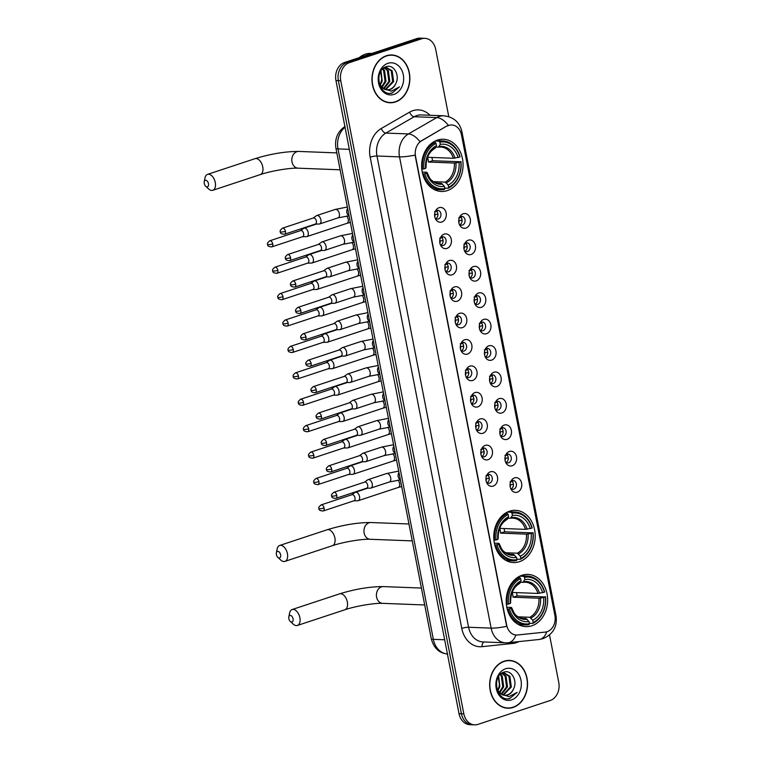 <?xml version="1.0" encoding="UTF-8"?>
<svg xmlns="http://www.w3.org/2000/svg" width="763" height="763" viewBox="0 0 763 763"><rect width="100%" height="100%" fill="white"/><g stroke="black" fill="none" stroke-linecap="round" stroke-linejoin="round"><path stroke-width="1.14" d="M509.57 511.181A26.133 20.706 92.2 0 0 493.861 539.403A26.133 20.706 92.2 0 0 513.47 562.56A26.133 20.706 92.2 0 0 519.393 561.711A26.133 20.706 92.2 0 0 535.101 533.49A26.133 20.706 92.2 0 0 515.483 510.333A26.133 20.706 92.2 0 0 509.57 511.181M522.026 575.254A26.133 20.706 92.2 0 0 506.308 603.476A26.133 20.706 92.2 0 0 525.926 626.633A26.133 20.706 92.2 0 0 531.849 625.784A26.133 20.706 92.2 0 0 547.557 597.563A26.133 20.706 92.2 0 0 527.939 574.405A26.133 20.706 92.2 0 0 522.026 575.254M437.437 140.087A26.133 20.706 92.2 0 0 421.729 168.318A26.133 20.706 92.2 0 0 441.338 191.475A26.133 20.706 92.2 0 0 447.261 190.626A26.133 20.706 92.2 0 0 462.969 162.395A26.133 20.706 92.2 0 0 443.351 139.238A26.133 20.706 92.2 0 0 437.437 140.087M441.834 221.995A7.401 5.856 -87.8 0 1 435.711 219.305A7.401 5.856 -87.8 0 1 436.064 210.035A7.401 5.856 -87.8 0 1 439.059 207.689A7.401 5.856 -87.8 0 1 446.145 212.963A7.401 5.856 -87.8 0 1 441.834 221.995M435.158 218.151A4.435 3.519 92.2 0 0 437.275 219.162A4.435 3.519 92.2 0 0 438.277 219.019A4.435 3.519 92.2 0 0 440.947 214.222A4.435 3.519 92.2 0 0 437.609 210.292A4.435 3.519 92.2 0 0 436.608 210.435A4.435 3.519 92.2 0 0 435.435 211.132M446.975 248.404A7.401 5.856 -87.8 0 1 440.842 245.715A7.401 5.856 -87.8 0 1 441.195 236.444A7.401 5.856 -87.8 0 1 444.19 234.107A7.401 5.856 -87.8 0 1 451.276 239.372A7.401 5.856 -87.8 0 1 446.975 248.404M440.299 244.57A4.435 3.519 92.2 0 0 442.406 245.572A4.435 3.519 92.2 0 0 443.408 245.428A4.435 3.519 92.2 0 0 446.078 240.631A4.435 3.519 92.2 0 0 442.75 236.702A4.435 3.519 92.2 0 0 441.739 236.845A4.435 3.519 92.2 0 0 440.566 237.541M452.106 274.814A7.401 5.856 -87.8 0 1 445.974 272.124A7.401 5.856 -87.8 0 1 446.336 262.853A7.401 5.856 -87.8 0 1 449.331 260.517A7.401 5.856 -87.8 0 1 456.408 265.782A7.401 5.856 -87.8 0 1 452.106 274.814M445.43 270.979A4.435 3.519 92.2 0 0 447.538 271.981A4.435 3.519 92.2 0 0 448.549 271.838A4.435 3.519 92.2 0 0 451.21 267.05A4.435 3.519 92.2 0 0 447.881 263.111A4.435 3.519 92.2 0 0 446.88 263.254A4.435 3.519 92.2 0 0 445.697 263.96M457.237 301.223A7.401 5.856 -87.8 0 1 451.105 298.533A7.401 5.856 -87.8 0 1 451.467 289.263A7.401 5.856 -87.8 0 1 454.462 286.926A7.401 5.856 -87.8 0 1 461.548 292.191A7.401 5.856 -87.8 0 1 457.237 301.223M450.561 297.389A4.435 3.519 92.2 0 0 452.669 298.39A4.435 3.519 92.2 0 0 453.68 298.247A4.435 3.519 92.2 0 0 456.341 293.459A4.435 3.519 92.2 0 0 453.012 289.53A4.435 3.519 92.2 0 0 452.011 289.673A4.435 3.519 92.2 0 0 450.828 290.369M462.378 327.642A7.401 5.856 -87.8 0 1 456.245 324.943A7.401 5.856 -87.8 0 1 456.598 315.682A7.401 5.856 -87.8 0 1 459.593 313.335A7.401 5.856 -87.8 0 1 466.679 318.6A7.401 5.856 -87.8 0 1 462.378 327.642M455.692 323.798A4.435 3.519 92.2 0 0 457.81 324.809A4.435 3.519 92.2 0 0 458.811 324.666A4.435 3.519 92.2 0 0 461.481 319.869A4.435 3.519 92.2 0 0 458.153 315.939A4.435 3.519 92.2 0 0 457.142 316.082A4.435 3.519 92.2 0 0 455.969 316.779M467.509 354.051A7.401 5.856 -87.8 0 1 461.377 351.352A7.401 5.856 -87.8 0 1 461.729 342.091A7.401 5.856 -87.8 0 1 464.724 339.745A7.401 5.856 -87.8 0 1 471.811 345.019A7.401 5.856 -87.8 0 1 467.509 354.051M460.833 350.207A4.435 3.519 92.2 0 0 462.941 351.218A4.435 3.519 92.2 0 0 463.942 351.075A4.435 3.519 92.2 0 0 466.613 346.278A4.435 3.519 92.2 0 0 463.284 342.349A4.435 3.519 92.2 0 0 462.273 342.492A4.435 3.519 92.2 0 0 461.1 343.188M472.64 380.46A7.401 5.856 -87.8 0 1 466.508 377.771A7.401 5.856 -87.8 0 1 466.87 368.5A7.401 5.856 -87.8 0 1 469.865 366.154A7.401 5.856 -87.8 0 1 476.951 371.428A7.401 5.856 -87.8 0 1 472.64 380.46M465.964 376.617A4.435 3.519 92.2 0 0 468.072 377.628A4.435 3.519 92.2 0 0 469.083 377.485A4.435 3.519 92.2 0 0 471.744 372.687A4.435 3.519 92.2 0 0 468.415 368.758A4.435 3.519 92.2 0 0 467.414 368.901A4.435 3.519 92.2 0 0 466.231 369.597M477.772 406.87A7.401 5.856 -87.8 0 1 471.648 404.18A7.401 5.856 -87.8 0 1 472.001 394.91A7.401 5.856 -87.8 0 1 474.996 392.573A7.401 5.856 -87.8 0 1 482.082 397.838A7.401 5.856 -87.8 0 1 477.772 406.87M471.095 403.036A4.435 3.519 92.2 0 0 473.213 404.037A4.435 3.519 92.2 0 0 474.214 403.894A4.435 3.519 92.2 0 0 476.885 399.106A4.435 3.519 92.2 0 0 473.546 395.167A4.435 3.519 92.2 0 0 472.545 395.31A4.435 3.519 92.2 0 0 471.372 396.007M482.912 433.279A7.401 5.856 -87.8 0 1 476.78 430.59A7.401 5.856 -87.8 0 1 477.133 421.319A7.401 5.856 -87.8 0 1 480.127 418.982A7.401 5.856 -87.8 0 1 487.214 424.247A7.401 5.856 -87.8 0 1 482.912 433.279M476.226 429.445A4.435 3.519 92.2 0 0 478.344 430.446A4.435 3.519 92.2 0 0 479.345 430.303A4.435 3.519 92.2 0 0 482.016 425.516A4.435 3.519 92.2 0 0 478.687 421.577A4.435 3.519 92.2 0 0 477.676 421.72A4.435 3.519 92.2 0 0 476.503 422.425M488.043 459.688A7.401 5.856 -87.8 0 1 481.911 456.999A7.401 5.856 -87.8 0 1 482.273 447.728A7.401 5.856 -87.8 0 1 485.258 445.392A7.401 5.856 -87.8 0 1 492.345 450.656A7.401 5.856 -87.8 0 1 488.043 459.688M481.367 455.854A4.435 3.519 92.2 0 0 483.475 456.865A4.435 3.519 92.2 0 0 484.476 456.713A4.435 3.519 92.2 0 0 487.147 451.925A4.435 3.519 92.2 0 0 483.818 447.995A4.435 3.519 92.2 0 0 482.817 448.139A4.435 3.519 92.2 0 0 481.634 448.835M493.175 486.107A7.401 5.856 -87.8 0 1 487.042 483.408A7.401 5.856 -87.8 0 1 487.404 474.147A7.401 5.856 -87.8 0 1 490.399 471.801A7.401 5.856 -87.8 0 1 497.486 477.066A7.401 5.856 -87.8 0 1 493.175 486.107M486.498 482.264A4.435 3.519 92.2 0 0 488.606 483.275A4.435 3.519 92.2 0 0 489.617 483.132A4.435 3.519 92.2 0 0 492.278 478.334A4.435 3.519 92.2 0 0 488.949 474.405A4.435 3.519 92.2 0 0 487.948 474.548A4.435 3.519 92.2 0 0 486.765 475.244M465.974 228.07A7.401 5.856 -87.8 0 1 459.841 225.381A7.401 5.856 -87.8 0 1 460.203 216.11A7.401 5.856 -87.8 0 1 463.198 213.764A7.401 5.856 -87.8 0 1 470.275 219.038A7.401 5.856 -87.8 0 1 465.974 228.07M459.297 224.227A4.435 3.519 92.2 0 0 461.405 225.238A4.435 3.519 92.2 0 0 462.407 225.095A4.435 3.519 92.2 0 0 465.077 220.297A4.435 3.519 92.2 0 0 461.749 216.368A4.435 3.519 92.2 0 0 460.747 216.511A4.435 3.519 92.2 0 0 459.564 217.207M471.105 254.48A7.401 5.856 -87.8 0 1 464.972 251.79A7.401 5.856 -87.8 0 1 465.335 242.52A7.401 5.856 -87.8 0 1 468.329 240.183A7.401 5.856 -87.8 0 1 475.416 245.448A7.401 5.856 -87.8 0 1 471.105 254.48M464.429 250.645A4.435 3.519 92.2 0 0 466.536 251.647A4.435 3.519 92.2 0 0 467.547 251.504A4.435 3.519 92.2 0 0 470.208 246.716A4.435 3.519 92.2 0 0 466.88 242.777A4.435 3.519 92.2 0 0 465.878 242.92A4.435 3.519 92.2 0 0 464.696 243.616M476.246 280.889A7.401 5.856 -87.8 0 1 470.113 278.199A7.401 5.856 -87.8 0 1 470.466 268.929A7.401 5.856 -87.8 0 1 473.461 266.592A7.401 5.856 -87.8 0 1 480.547 271.857A7.401 5.856 -87.8 0 1 476.246 280.889M469.56 277.055A4.435 3.519 92.2 0 0 471.677 278.056A4.435 3.519 92.2 0 0 472.679 277.913A4.435 3.519 92.2 0 0 475.349 273.125A4.435 3.519 92.2 0 0 472.02 269.186A4.435 3.519 92.2 0 0 471.009 269.339A4.435 3.519 92.2 0 0 469.836 270.035M481.377 307.298A7.401 5.856 -87.8 0 1 475.244 304.609A7.401 5.856 -87.8 0 1 475.597 295.338A7.401 5.856 -87.8 0 1 478.592 293.002A7.401 5.856 -87.8 0 1 485.678 298.266A7.401 5.856 -87.8 0 1 481.377 307.298M474.7 303.464A4.435 3.519 92.2 0 0 476.808 304.475A4.435 3.519 92.2 0 0 477.81 304.323A4.435 3.519 92.2 0 0 480.48 299.535A4.435 3.519 92.2 0 0 477.152 295.605A4.435 3.519 92.2 0 0 476.141 295.748A4.435 3.519 92.2 0 0 474.967 296.445M486.508 333.717A7.401 5.856 -87.8 0 1 480.375 331.018A7.401 5.856 -87.8 0 1 480.738 321.757A7.401 5.856 -87.8 0 1 483.732 319.411A7.401 5.856 -87.8 0 1 490.819 324.676A7.401 5.856 -87.8 0 1 486.508 333.717M479.832 329.874A4.435 3.519 92.2 0 0 481.939 330.884A4.435 3.519 92.2 0 0 482.95 330.741A4.435 3.519 92.2 0 0 485.611 325.944A4.435 3.519 92.2 0 0 482.283 322.015A4.435 3.519 92.2 0 0 481.281 322.158A4.435 3.519 92.2 0 0 480.099 322.854M491.639 360.126A7.401 5.856 -87.8 0 1 485.516 357.427A7.401 5.856 -87.8 0 1 485.869 348.166A7.401 5.856 -87.8 0 1 488.864 345.82A7.401 5.856 -87.8 0 1 495.95 351.094A7.401 5.856 -87.8 0 1 491.639 360.126M484.963 356.283A4.435 3.519 92.2 0 0 487.071 357.294A4.435 3.519 92.2 0 0 488.082 357.151A4.435 3.519 92.2 0 0 490.752 352.353A4.435 3.519 92.2 0 0 487.414 348.424A4.435 3.519 92.2 0 0 486.412 348.567A4.435 3.519 92.2 0 0 485.239 349.263M496.78 386.536A7.401 5.856 -87.8 0 1 490.647 383.846A7.401 5.856 -87.8 0 1 491 374.576A7.401 5.856 -87.8 0 1 493.995 372.23A7.401 5.856 -87.8 0 1 501.081 377.504A7.401 5.856 -87.8 0 1 496.78 386.536M490.094 382.702A4.435 3.519 92.2 0 0 492.211 383.703A4.435 3.519 92.2 0 0 493.213 383.56A4.435 3.519 92.2 0 0 495.883 378.763A4.435 3.519 92.2 0 0 492.555 374.833A4.435 3.519 92.2 0 0 491.544 374.976A4.435 3.519 92.2 0 0 490.371 375.673M501.911 412.945A7.401 5.856 -87.8 0 1 495.778 410.256A7.401 5.856 -87.8 0 1 496.141 400.985A7.401 5.856 -87.8 0 1 499.126 398.648A7.401 5.856 -87.8 0 1 506.212 403.913A7.401 5.856 -87.8 0 1 501.911 412.945M495.235 409.111A4.435 3.519 92.2 0 0 497.342 410.113A4.435 3.519 92.2 0 0 498.344 409.969A4.435 3.519 92.2 0 0 501.014 405.182A4.435 3.519 92.2 0 0 497.686 401.243A4.435 3.519 92.2 0 0 496.684 401.386A4.435 3.519 92.2 0 0 495.502 402.082M507.042 439.354A7.401 5.856 -87.8 0 1 500.91 436.665A7.401 5.856 -87.8 0 1 501.272 427.394A7.401 5.856 -87.8 0 1 504.267 425.058A7.401 5.856 -87.8 0 1 511.353 430.322A7.401 5.856 -87.8 0 1 507.042 439.354M500.366 435.52A4.435 3.519 92.2 0 0 502.474 436.522A4.435 3.519 92.2 0 0 503.485 436.379A4.435 3.519 92.2 0 0 506.146 431.591A4.435 3.519 92.2 0 0 502.817 427.652A4.435 3.519 92.2 0 0 501.816 427.805A4.435 3.519 92.2 0 0 500.633 428.501M512.173 465.773A7.401 5.856 -87.8 0 1 506.05 463.074A7.401 5.856 -87.8 0 1 506.403 453.813A7.401 5.856 -87.8 0 1 509.398 451.467A7.401 5.856 -87.8 0 1 516.484 456.732A7.401 5.856 -87.8 0 1 512.173 465.773M505.497 461.93A4.435 3.519 92.2 0 0 507.614 462.941A4.435 3.519 92.2 0 0 508.616 462.788A4.435 3.519 92.2 0 0 511.286 458A4.435 3.519 92.2 0 0 507.948 454.071A4.435 3.519 92.2 0 0 506.947 454.214A4.435 3.519 92.2 0 0 505.774 454.91M517.314 492.183A7.401 5.856 -87.8 0 1 511.181 489.484A7.401 5.856 -87.8 0 1 511.534 480.223A7.401 5.856 -87.8 0 1 514.529 477.876A7.401 5.856 -87.8 0 1 521.615 483.151A7.401 5.856 -87.8 0 1 517.314 492.183M510.628 488.339A4.435 3.519 92.2 0 0 512.746 489.35A4.435 3.519 92.2 0 0 513.747 489.207A4.435 3.519 92.2 0 0 516.417 484.41A4.435 3.519 92.2 0 0 513.089 480.48A4.435 3.519 92.2 0 0 512.078 480.623A4.435 3.519 92.2 0 0 510.905 481.319M446.984 126.181A13.314 10.548 -87.8 0 1 448.72 125.399A13.314 10.548 -87.8 0 1 451.744 124.97A13.314 10.548 -87.8 0 1 461.481 134.879L554.892 615.426A13.314 10.548 -87.8 0 1 545.316 632.079L517.591 634.988A13.314 10.548 -87.8 0 1 516.398 635.026A13.314 10.548 -87.8 0 1 506.661 625.107L415.539 156.329A13.314 10.548 -87.8 0 1 421.548 140.85L446.546 126.162L450.027 125.027M511.563 480.843A4.435 3.519 -87.8 0 1 513.423 484.934A4.435 3.519 -87.8 0 1 511.258 488.864M506.432 454.433A4.435 3.519 -87.8 0 1 508.292 458.525A4.435 3.519 -87.8 0 1 506.127 462.454M501.301 428.024A4.435 3.519 -87.8 0 1 503.151 432.106A4.435 3.519 -87.8 0 1 500.986 436.045M496.169 401.615A4.435 3.519 -87.8 0 1 498.02 405.697A4.435 3.519 -87.8 0 1 495.855 409.626M491.029 375.205A4.435 3.519 -87.8 0 1 492.888 379.287A4.435 3.519 -87.8 0 1 490.723 383.217M485.897 348.796A4.435 3.519 -87.8 0 1 487.757 352.878A4.435 3.519 -87.8 0 1 485.592 356.807M480.766 322.377A4.435 3.519 -87.8 0 1 482.617 326.469A4.435 3.519 -87.8 0 1 480.452 330.398M475.626 295.968A4.435 3.519 -87.8 0 1 477.485 300.059A4.435 3.519 -87.8 0 1 475.32 303.989M470.494 269.558A4.435 3.519 -87.8 0 1 472.354 273.64A4.435 3.519 -87.8 0 1 470.189 277.579M465.363 243.149A4.435 3.519 -87.8 0 1 467.214 247.231A4.435 3.519 -87.8 0 1 465.058 251.161M460.232 216.74A4.435 3.519 -87.8 0 1 462.082 220.822A4.435 3.519 -87.8 0 1 459.917 224.751M487.433 474.767A4.435 3.519 -87.8 0 1 489.283 478.859A4.435 3.519 -87.8 0 1 487.118 482.788M482.302 448.358A4.435 3.519 -87.8 0 1 484.152 452.449A4.435 3.519 -87.8 0 1 481.987 456.379M477.161 421.949A4.435 3.519 -87.8 0 1 479.021 426.031A4.435 3.519 -87.8 0 1 476.856 429.97M472.03 395.539A4.435 3.519 -87.8 0 1 473.89 399.621A4.435 3.519 -87.8 0 1 471.725 403.551M466.899 369.13A4.435 3.519 -87.8 0 1 468.749 373.212A4.435 3.519 -87.8 0 1 466.584 377.141M461.758 342.711A4.435 3.519 -87.8 0 1 463.618 346.803A4.435 3.519 -87.8 0 1 461.453 350.732M456.627 316.302A4.435 3.519 -87.8 0 1 458.487 320.393A4.435 3.519 -87.8 0 1 456.322 324.323M451.496 289.892A4.435 3.519 -87.8 0 1 453.356 293.984A4.435 3.519 -87.8 0 1 451.191 297.913M446.365 263.483A4.435 3.519 -87.8 0 1 448.215 267.565A4.435 3.519 -87.8 0 1 446.05 271.504M441.224 237.074A4.435 3.519 -87.8 0 1 443.084 241.156A4.435 3.519 -87.8 0 1 440.919 245.085M436.093 210.664A4.435 3.519 -87.8 0 1 437.952 214.746A4.435 3.519 -87.8 0 1 435.787 218.676M386.431 55.747A23.92 18.951 92.2 0 0 372.048 81.574A23.92 18.951 92.2 0 0 389.998 102.767A23.92 18.951 92.2 0 0 395.415 101.984A23.92 18.951 92.2 0 0 409.788 76.157A23.92 18.951 92.2 0 0 391.839 54.965A23.92 18.951 92.2 0 0 386.431 55.747M388.796 102.671A23.92 18.951 92.2 0 0 390.332 102.528M504.114 661.197A23.92 18.951 92.2 0 0 489.741 687.024A23.92 18.951 92.2 0 0 507.691 708.217A23.92 18.951 92.2 0 0 513.108 707.444A23.92 18.951 92.2 0 0 527.481 681.607A23.92 18.951 92.2 0 0 509.531 660.424A23.92 18.951 92.2 0 0 504.114 661.197M506.489 708.121A23.92 18.951 92.2 0 0 508.024 707.978M448.339 125.39L448.367 125.39A17.263 9.423 60 0 0 436.77 117.597A19.724 15.632 -87.8 0 1 439.345 116.434A19.724 15.632 -87.8 0 1 443.818 115.795L421.262 114.927A19.724 15.632 92.2 0 0 416.798 115.566A19.724 15.632 92.2 0 0 414.214 116.729L385.878 133.077A19.724 15.632 92.2 0 0 376.97 156.005L468.577 627.253A19.724 15.632 92.2 0 0 483.008 641.941L505.554 642.808A19.724 15.632 -87.8 0 1 491.124 628.121L399.526 156.873A17.263 2.995 -11 0 0 415.072 155.07L506.67 626.318A17.263 2.995 169 0 1 491.124 628.121L468.577 627.253A4.931 0.858 -11 0 0 461.768 628.388L370.169 157.14A24.654 19.533 -87.8 0 1 381.3 128.48L409.636 112.132A24.654 19.533 -87.8 0 1 429.97 115.261M448.778 116.663L435.702 49.357A14.793 11.722 92.2 0 0 424.877 38.331L420.07 38.15A14.793 11.722 92.2 0 0 416.712 38.627L344.571 62.48A14.793 11.722 92.2 0 0 335.958 80.544L459.021 713.643L461.424 713.739A14.793 11.722 92.2 0 0 472.249 724.755A14.793 11.722 92.2 0 1 461.424 713.739L338.362 80.64L461.424 713.739L463.828 713.834A14.793 11.722 92.2 0 0 474.653 724.85A14.793 11.722 92.2 0 0 478 724.373L550.152 700.52A14.793 11.722 92.2 0 0 558.764 682.456L549.532 634.978M344.571 62.48L346.974 62.576A14.793 11.722 92.2 0 0 338.362 80.64A14.793 11.722 92.2 0 1 346.974 62.576L419.125 38.722L346.974 62.576L349.378 62.661A14.793 11.722 92.2 0 0 340.765 80.735L463.828 713.834M422.473 38.245A14.793 11.722 92.2 0 0 419.125 38.722A14.793 11.722 92.2 0 1 422.473 38.245M516.398 635.026L515.836 634.997A17.263 10.463 84 0 1 508.234 642.723L505.554 642.808M370.169 157.14A4.931 0.858 -11 0 1 376.97 156.005L399.526 156.873A19.724 15.632 -87.8 0 1 408.424 133.945A17.263 9.423 60 0 1 419.936 141.66L446.546 126.162M424.877 38.331A14.793 11.722 92.2 0 0 421.529 38.818L349.378 62.661M509.846 660.682A23.92 18.951 92.2 0 0 508.33 660.424M392.163 55.232A23.92 18.951 92.2 0 0 390.637 54.974M459.021 713.643A14.793 11.722 92.2 0 0 469.846 724.669L474.653 724.85M391.829 55.213A23.672 18.751 92.2 0 0 386.469 55.985A23.672 18.751 92.2 0 0 372.249 81.546A23.672 18.751 92.2 0 0 390.007 102.519A23.672 18.751 92.2 0 0 395.368 101.746A23.672 18.751 92.2 0 0 409.597 76.186A23.672 18.751 92.2 0 0 391.829 55.213L389.426 55.127A23.672 18.751 92.2 0 0 389.101 55.117M371.858 53.458L370.828 53.42A24.654 19.533 92.2 0 0 365.239 54.221A24.654 19.533 92.2 0 0 359.23 57.635M379.993 84.626A11.14 8.832 92.2 0 0 381.7 78.646L380.537 71.636M382.091 87.411L386.002 81.279L384.542 70.53L382.816 68.689L386.698 67.554L392.182 70.825L393.641 81.574L385.773 89.605M386.212 67.554L391.228 70.787L392.687 81.536L385.315 89.462M395.768 83.663C400.308 75.241 393.584 64.025 386.431 66.619C373.374 69.805 378.658 96.901 392.068 93.076L399.44 86.906L391.333 91.169L384.008 88.832A11.14 8.832 92.2 0 0 387.49 89.891A11.14 8.832 92.2 0 0 390.007 89.529A11.14 8.832 92.2 0 0 395.768 83.663C394.28 86.686 392.182 88.632 389.483 89.509L387.146 89.862M384.008 88.832L381.319 86.591L378.858 81.775M385.077 89.605L380.375 86.553M381.023 70.825L382.187 81.136L380.279 85.122M382.387 69.109L383.589 70.492L385.048 81.24L381.634 86.944M384.771 67.783L388.367 70.682L389.826 81.431L383.951 88.804M384.285 67.945L387.413 70.644L388.863 81.393L383.484 88.518M384.132 67.669L386.698 67.554M387.9 63.329A16.08 12.733 92.2 0 0 378.543 82.957A16.08 12.733 92.2 0 0 393.946 94.412A16.08 12.733 92.2 0 0 403.303 74.774A16.08 12.733 92.2 0 0 387.9 63.329M387.28 102.414A23.672 18.751 92.2 0 0 387.604 102.423L390.007 102.519M399.44 86.906L392.268 92.867L390.58 93.248M509.522 660.663A23.672 18.751 92.2 0 0 504.162 661.435A23.672 18.751 92.2 0 0 489.932 686.996A23.672 18.751 92.2 0 0 507.7 707.969A23.672 18.751 92.2 0 0 513.06 707.206A23.672 18.751 92.2 0 0 527.281 681.636A23.672 18.751 92.2 0 0 509.522 660.663L507.118 660.577A23.672 18.751 92.2 0 0 506.785 660.567M497.676 690.076A11.14 8.832 92.2 0 0 499.384 684.096L498.22 677.086M500.518 674.13L504.381 673.004L509.875 676.276L511.324 687.024L503.456 695.055M503.904 673.004L508.911 676.237L510.371 686.986L503.008 694.912M513.461 689.113C518.001 680.691 511.277 669.475 504.114 672.069C491.057 675.255 496.341 702.351 509.751 698.526L517.133 692.356L509.026 696.619L501.692 694.282A11.14 8.832 92.2 0 0 505.173 695.341A11.14 8.832 92.2 0 0 507.7 694.979A11.14 8.832 92.2 0 0 513.461 689.113C511.963 692.136 509.865 694.082 507.166 694.959L504.839 695.322M501.692 694.282L499.012 692.041L496.551 687.225M502.769 695.064L498.058 692.003M498.706 676.276L499.87 686.586L497.962 690.572M500.509 674.139L502.235 675.98L503.694 686.729L499.784 692.861M500.08 674.559L501.281 675.942L502.741 686.69L499.326 692.394M502.455 673.233L506.05 676.132L507.509 686.881L501.644 694.254M501.968 673.395L505.096 676.094L506.556 686.843L501.177 693.968M501.825 673.119L504.381 673.004M505.592 668.779A16.08 12.733 92.2 0 0 496.227 688.407A16.08 12.733 92.2 0 0 511.63 699.862A16.08 12.733 92.2 0 0 520.986 680.224A16.08 12.733 92.2 0 0 505.592 668.779M504.963 707.864A23.672 18.751 92.2 0 0 505.297 707.873L507.7 707.969M517.133 692.356L509.951 698.317L508.263 698.698M204.265 183.511A3.453 2.022 -108.3 0 0 205.743 186.315A3.453 2.022 -108.3 0 0 207.937 186.573A3.453 2.022 -108.3 0 0 208.48 183.673A3.453 2.022 -108.3 0 0 206.315 180.402A3.453 2.022 -108.3 0 0 204.236 181.775A3.453 2.022 -108.3 0 0 204.265 183.511M204.236 181.775L204.989 177.932A8.383 4.902 71.7 0 1 207.536 174.374A8.383 4.902 71.7 0 1 215.28 182.529A8.383 4.902 71.7 0 1 212.801 190.292A8.383 4.902 71.7 0 1 208.633 188.957L205.743 186.315M424.838 173.678L423.475 173.907A24.454 19.38 92.2 0 0 440.804 189.777A24.454 19.38 92.2 0 0 444.419 189.482L444.839 188.547A23.472 18.598 92.2 0 1 424.838 173.678L426.593 173.096A21.202 16.796 92.2 0 0 444.409 186.344L441.415 183.368L437.123 183.206M422.235 172.085L426.46 172.247L426.593 173.096M435.139 141.031L439.068 141.184L439.86 142.166A23.472 18.598 92.2 0 1 459.86 157.035L453.375 158.275L427.547 157.283A18.245 14.459 -87.8 0 1 428.472 162.052L432.487 160.726A23.424 18.56 92.2 0 0 431.944 157.455M432.487 160.726L460.785 161.794A23.472 18.598 92.2 0 1 448.634 187.297L448.215 188.232A24.454 19.38 92.2 0 0 460.947 161.527M434.109 189.51A24.454 19.38 92.2 0 0 434.366 189.529L440.804 189.777M448.215 188.232L444.743 188.099M423.475 173.907L422.645 173.878M421.796 169.119L423.913 168.919A23.472 18.598 92.2 0 1 436.064 143.415L435.272 142.433A24.454 19.38 92.2 0 0 422.54 169.148M435.272 142.433L432.869 142.347M448.634 187.297L448.205 185.085A21.202 16.796 92.2 0 0 459.03 162.376L460.785 161.794M444.409 186.344L444.839 188.547M436.064 143.415L436.493 145.628A21.202 16.796 92.2 0 0 425.668 168.337L423.913 168.919M459.03 162.376L454.3 163.044L428.472 162.052M433.575 181.661L445.22 182.109L448.205 185.085M434.624 148.413L436.493 145.628M425.668 168.337L425.535 167.478L426.04 167.707A18.97 15.031 92.2 0 1 435.549 147.745M426.46 172.247L426.965 172.476A18.97 15.031 92.2 0 0 442.616 184.112M459.86 157.035L460.022 156.758A24.454 19.38 92.2 0 0 442.683 140.897L436.255 140.64A24.454 19.38 92.2 0 0 435.997 140.64M442.683 140.897A24.454 19.38 92.2 0 0 439.068 141.184M458.105 157.607A21.202 16.796 92.2 0 0 440.289 144.369L439.86 142.166M440.289 144.369L438.42 147.154L435.854 147.059M453.375 158.275A18.245 14.459 92.2 0 0 440.623 147.03L438.42 147.154M276.397 554.596A3.453 2.022 -108.3 0 0 277.875 557.41A3.453 2.022 -108.3 0 0 280.069 557.658A3.453 2.022 -108.3 0 0 280.612 554.758A3.453 2.022 -108.3 0 0 278.447 551.487A3.453 2.022 -108.3 0 0 276.368 552.87A3.453 2.022 -108.3 0 0 276.397 554.596M276.368 552.87L277.122 549.026A8.383 4.902 71.7 0 1 279.668 545.469A8.383 4.902 71.7 0 1 287.413 553.623A8.383 4.902 71.7 0 1 284.933 561.387A8.383 4.902 71.7 0 1 280.765 560.052L277.875 557.41M496.971 544.772L495.607 545.001A24.454 19.38 92.2 0 0 512.936 560.862A24.454 19.38 92.2 0 0 516.551 560.576L516.971 559.641A23.472 18.598 92.2 0 1 496.971 544.772L498.725 544.191A21.202 16.796 92.2 0 0 516.541 557.429L513.547 554.453L509.255 554.291M494.367 543.17L498.592 543.332L498.725 544.191M507.271 512.116L511.2 512.269L511.992 513.251A23.472 18.598 92.2 0 1 531.992 528.12L525.507 529.369L499.679 528.368A18.245 14.459 -87.8 0 1 500.604 533.137L504.62 531.811A23.424 18.56 92.2 0 0 504.076 528.54M504.62 531.811L532.917 532.889A23.472 18.598 92.2 0 1 520.767 558.382L520.347 559.317A24.454 19.38 92.2 0 0 533.079 532.612M506.241 560.605A24.454 19.38 92.2 0 0 506.498 560.614L512.936 560.862M520.347 559.317L516.875 559.184M495.607 545.001L494.777 544.963M493.928 540.204L496.045 540.004A23.472 18.598 92.2 0 1 508.196 514.51L507.405 513.528A24.454 19.38 92.2 0 0 494.672 540.233M507.405 513.528L505.001 513.432M520.767 558.382L520.337 556.179A21.202 16.796 92.2 0 0 531.162 533.471L532.917 532.889M516.541 557.429L516.971 559.641M508.196 514.51L508.625 516.713A21.202 16.796 92.2 0 0 497.8 539.422L496.045 540.004M531.162 533.471L526.441 534.138L500.604 533.137M505.707 552.755L517.352 553.204L520.337 556.179M506.756 519.498L508.625 516.713M497.8 539.422L497.667 538.573L498.172 538.792A18.97 15.031 92.2 0 1 507.681 518.84M498.592 543.332L499.097 543.561A18.97 15.031 92.2 0 0 514.748 555.197M531.992 528.12L532.154 527.843A24.454 19.38 92.2 0 0 514.825 511.983L508.387 511.735A24.454 19.38 92.2 0 0 508.129 511.725M514.825 511.983A24.454 19.38 92.2 0 0 511.2 512.269M530.237 528.702A21.202 16.796 92.2 0 0 512.421 515.454L511.992 513.251M512.421 515.454L510.552 518.249L507.986 518.144M525.507 529.369A18.245 14.459 92.2 0 0 512.755 518.115L510.552 518.249M288.853 618.669A3.453 2.022 -108.3 0 0 290.331 621.483A3.453 2.022 -108.3 0 0 292.525 621.731A3.453 2.022 -108.3 0 0 293.068 618.831A3.453 2.022 -108.3 0 0 290.903 615.56A3.453 2.022 -108.3 0 0 288.824 616.943A3.453 2.022 -108.3 0 0 288.853 618.669M288.824 616.943L289.578 613.099A8.383 4.902 71.7 0 1 292.124 609.542A8.383 4.902 71.7 0 1 299.869 617.696A8.383 4.902 71.7 0 1 297.389 625.46A8.383 4.902 71.7 0 1 293.221 624.115L290.331 621.483M509.426 608.845L508.053 609.074A24.454 19.38 92.2 0 0 525.392 624.935A24.454 19.38 92.2 0 0 529.007 624.649L529.417 623.714A23.472 18.598 92.2 0 1 509.426 608.845L511.181 608.264A21.202 16.796 92.2 0 0 528.997 621.502L526.003 618.526L521.711 618.364M506.823 607.243L511.048 607.405L511.181 608.264M519.727 576.189L523.656 576.342L524.448 577.324A23.472 18.598 92.2 0 1 544.448 592.193L537.963 593.442L512.126 592.441A18.245 14.459 -87.8 0 1 513.06 597.21L517.076 595.884A23.424 18.56 92.2 0 0 516.532 592.613M517.076 595.884L545.373 596.962A23.472 18.598 92.2 0 1 533.223 622.455L532.803 623.39A24.454 19.38 92.2 0 0 545.535 596.685M518.697 624.678A24.454 19.38 92.2 0 0 518.954 624.687L525.392 624.935M532.803 623.39L529.331 623.257M508.053 609.074L507.233 609.036M506.384 604.277L508.492 604.077A23.472 18.598 92.2 0 1 520.652 578.583L519.861 577.601A24.454 19.38 92.2 0 0 507.128 604.306M519.861 577.601L517.457 577.505M533.223 622.455L532.793 620.252A21.202 16.796 92.2 0 0 543.618 597.543L545.373 596.962M528.997 621.502L529.417 623.714M520.652 578.583L521.081 580.786A21.202 16.796 92.2 0 0 510.256 603.495L508.492 604.077M543.618 597.543L538.888 598.211L513.06 597.21M518.163 616.828L529.799 617.277L532.793 620.252M519.212 583.571L521.081 580.786M510.256 603.495L510.123 602.646L510.628 602.865A18.97 15.031 92.2 0 1 520.137 582.913M511.048 607.405L511.553 607.634A18.97 15.031 92.2 0 0 527.204 619.27M544.448 592.193L544.61 591.916A24.454 19.38 92.2 0 0 527.271 576.055L520.843 575.807A24.454 19.38 92.2 0 0 520.576 575.798M527.271 576.055A24.454 19.38 92.2 0 0 523.656 576.342M542.684 592.775A21.202 16.796 92.2 0 0 524.877 579.527L524.448 577.324M524.877 579.527L523.008 582.322L520.442 582.217M537.963 593.442A18.245 14.459 92.2 0 0 525.211 582.188L523.008 582.322M461.882 222.119A7.401 5.856 92.2 0 0 462.025 220.183L458.735 220.631M458.868 222.72A5.427 4.301 92.2 0 0 459.259 220.65M306.316 236.654A4.435 2.594 -108.3 0 0 306.411 236.654A4.435 2.594 -108.3 0 0 306.879 236.578A4.435 2.594 -108.3 0 0 308.195 232.467A4.435 2.594 -108.3 0 0 304.656 228.07A4.435 2.594 -108.3 0 0 304.094 228.147A4.435 2.594 -108.3 0 0 303.674 228.366L300.517 230.626M302.358 236.721A3.205 1.879 -108.3 0 0 302.692 236.664A3.205 1.879 -108.3 0 0 303.645 233.688A3.205 1.879 -108.3 0 0 301.089 230.521A3.205 1.879 -108.3 0 0 300.679 230.569L269.778 240.793C267.641 242.567 266.926 243.788 267.632 244.446A3.205 0.553 169 0 0 268.309 244.646A3.205 0.553 -11 0 0 272.734 243.912A3.205 1.879 -108.3 0 0 269.778 240.793M458.706 217.789L461.472 217.321M467.013 248.528A7.401 5.856 92.2 0 0 467.156 246.592L463.866 247.04M464.009 249.129A5.427 4.301 92.2 0 0 464.39 247.059M311.457 263.063A4.435 2.594 -108.3 0 0 311.542 263.063A4.435 2.594 -108.3 0 0 312.01 262.987A4.435 2.594 -108.3 0 0 313.326 258.876A4.435 2.594 -108.3 0 0 309.788 254.48A4.435 2.594 -108.3 0 0 309.225 254.556A4.435 2.594 -108.3 0 0 308.805 254.775L305.658 257.036M307.489 263.13A3.205 1.879 -108.3 0 0 307.832 263.073A3.205 1.879 -108.3 0 0 308.777 260.107A3.205 1.879 -108.3 0 0 306.221 256.931A3.205 1.879 -108.3 0 0 305.82 256.988L274.909 267.203C272.772 268.986 272.057 270.197 272.763 270.855A3.205 0.553 169 0 0 273.45 271.065A3.205 0.553 -11 0 0 277.866 270.321A3.205 1.879 -108.3 0 0 274.909 267.203M463.837 244.198L466.603 243.731M472.144 274.938A7.401 5.856 92.2 0 0 472.287 273.001L468.997 273.45M469.14 275.538A5.427 4.301 92.2 0 0 469.531 273.469M316.588 289.473A4.435 2.594 -108.3 0 0 316.683 289.473A4.435 2.594 -108.3 0 0 317.15 289.396A4.435 2.594 -108.3 0 0 318.457 285.286A4.435 2.594 -108.3 0 0 314.919 280.889A4.435 2.594 -108.3 0 0 314.366 280.965A4.435 2.594 -108.3 0 0 313.936 281.185L310.789 283.445M312.63 289.539A3.205 1.879 -108.3 0 0 312.964 289.482A3.205 1.879 -108.3 0 0 313.908 286.516A3.205 1.879 -108.3 0 0 311.352 283.34A3.205 1.879 -108.3 0 0 310.951 283.397L280.04 293.612C277.904 295.395 277.188 296.616 277.904 297.265A3.205 0.553 169 0 0 278.581 297.475A3.205 0.553 -11 0 0 283.006 296.731A3.205 1.879 -108.3 0 0 280.04 293.612M468.968 270.607L471.734 270.14M477.285 301.347A7.401 5.856 92.2 0 0 477.428 299.411L474.128 299.859M474.271 301.948A5.427 4.301 92.2 0 0 474.662 299.888M321.719 315.882A4.435 2.594 -108.3 0 0 321.814 315.882A4.435 2.594 -108.3 0 0 322.282 315.806A4.435 2.594 -108.3 0 0 323.598 311.695A4.435 2.594 -108.3 0 0 320.05 307.308A4.435 2.594 -108.3 0 0 319.497 307.384A4.435 2.594 -108.3 0 0 319.077 307.594L315.92 309.864M317.761 315.949A3.205 1.879 -108.3 0 0 318.095 315.892A3.205 1.879 -108.3 0 0 319.048 312.925A3.205 1.879 -108.3 0 0 316.492 309.749A3.205 1.879 -108.3 0 0 316.082 309.807L285.171 320.021C283.035 321.805 282.329 323.026 283.035 323.674A3.205 0.553 169 0 0 283.712 323.884A3.205 0.553 -11 0 0 288.137 323.14A3.205 1.879 -108.3 0 0 285.171 320.021M474.109 297.026L476.865 296.549M482.416 327.756A7.401 5.856 92.2 0 0 482.559 325.82L479.269 326.278M479.402 328.357A5.427 4.301 92.2 0 0 479.793 326.297M326.86 342.301A4.435 2.594 -108.3 0 0 326.945 342.301A4.435 2.594 -108.3 0 0 327.413 342.215A4.435 2.594 -108.3 0 0 328.729 338.114A4.435 2.594 -108.3 0 0 325.191 333.717A4.435 2.594 -108.3 0 0 324.628 333.793A4.435 2.594 -108.3 0 0 324.208 334.003L321.061 336.273M322.892 342.358A3.205 1.879 -108.3 0 0 323.226 342.301A3.205 1.879 -108.3 0 0 324.18 339.335A3.205 1.879 -108.3 0 0 321.624 336.159A3.205 1.879 -108.3 0 0 321.223 336.216L290.312 346.431C288.176 348.214 287.46 349.435 288.166 350.093A3.205 0.553 169 0 0 288.843 350.293A3.205 0.553 -11 0 0 293.269 349.549A3.205 1.879 -108.3 0 0 290.312 346.431M479.24 323.436L482.006 322.959M487.547 354.175A7.401 5.856 92.2 0 0 487.691 352.239L484.4 352.687M484.543 354.776A5.427 4.301 92.2 0 0 484.925 352.706M331.991 368.71A4.435 2.594 -108.3 0 0 332.077 368.71A4.435 2.594 -108.3 0 0 332.544 368.634A4.435 2.594 -108.3 0 0 333.86 364.523A4.435 2.594 -108.3 0 0 330.322 360.126A4.435 2.594 -108.3 0 0 329.759 360.203A4.435 2.594 -108.3 0 0 329.339 360.422L326.192 362.683M328.023 368.767A3.205 1.879 -108.3 0 0 328.367 368.72A3.205 1.879 -108.3 0 0 329.311 365.744A3.205 1.879 -108.3 0 0 326.755 362.578A3.205 1.879 -108.3 0 0 326.354 362.625L295.443 372.849C293.307 374.623 292.591 375.844 293.307 376.502A3.205 0.553 169 0 0 293.984 376.703A3.205 0.553 -11 0 0 298.4 375.968A3.205 1.879 -108.3 0 0 295.443 372.849M484.371 349.845L487.137 349.378M492.679 380.584A7.401 5.856 92.2 0 0 492.831 378.648L489.531 379.097M489.674 381.185A5.427 4.301 92.2 0 0 490.065 379.116M337.122 395.12A4.435 2.594 -108.3 0 0 337.217 395.12A4.435 2.594 -108.3 0 0 337.685 395.043A4.435 2.594 -108.3 0 0 338.991 390.933A4.435 2.594 -108.3 0 0 335.453 386.536A4.435 2.594 -108.3 0 0 334.9 386.612A4.435 2.594 -108.3 0 0 334.471 386.831L331.323 389.092M333.164 395.186A3.205 1.879 -108.3 0 0 333.498 395.129A3.205 1.879 -108.3 0 0 334.442 392.153A3.205 1.879 -108.3 0 0 331.886 388.987A3.205 1.879 -108.3 0 0 331.485 389.044L300.574 399.259C298.438 401.033 297.732 402.254 298.438 402.912A3.205 0.553 169 0 0 299.115 403.112A3.205 0.553 -11 0 0 303.54 402.378A3.205 1.879 -108.3 0 0 300.574 399.259M489.503 376.254L492.269 375.787M497.819 406.994A7.401 5.856 92.2 0 0 497.962 405.058L494.662 405.506M494.805 407.595A5.427 4.301 92.2 0 0 495.197 405.525M342.253 421.529A4.435 2.594 -108.3 0 0 342.349 421.529A4.435 2.594 -108.3 0 0 342.816 421.453A4.435 2.594 -108.3 0 0 344.132 417.342A4.435 2.594 -108.3 0 0 340.584 412.945A4.435 2.594 -108.3 0 0 340.031 413.021A4.435 2.594 -108.3 0 0 339.611 413.241L336.454 415.501M338.295 421.596A3.205 1.879 -108.3 0 0 338.629 421.538A3.205 1.879 -108.3 0 0 339.583 418.572A3.205 1.879 -108.3 0 0 337.027 415.396A3.205 1.879 -108.3 0 0 336.617 415.454L305.715 425.668C303.579 427.452 302.863 428.663 303.569 429.321A3.205 0.553 169 0 0 304.246 429.531A3.205 0.553 -11 0 0 308.672 428.787A3.205 1.879 -108.3 0 0 305.715 425.668M494.643 402.664L497.409 402.196M502.951 433.403A7.401 5.856 92.2 0 0 503.094 431.467L499.803 431.915M499.946 434.004A5.427 4.301 92.2 0 0 500.328 431.934M347.394 447.938A4.435 2.594 -108.3 0 0 347.48 447.938A4.435 2.594 -108.3 0 0 347.947 447.862A4.435 2.594 -108.3 0 0 349.263 443.751A4.435 2.594 -108.3 0 0 345.725 439.354A4.435 2.594 -108.3 0 0 345.162 439.44A4.435 2.594 -108.3 0 0 344.742 439.65L341.595 441.911M343.426 448.005A3.205 1.879 -108.3 0 0 343.77 447.948A3.205 1.879 -108.3 0 0 344.714 444.982A3.205 1.879 -108.3 0 0 342.158 441.806A3.205 1.879 -108.3 0 0 341.757 441.863L310.846 452.077C308.71 453.861 307.994 455.082 308.7 455.73A3.205 0.553 169 0 0 309.377 455.94A3.205 0.553 -11 0 0 313.803 455.196A3.205 1.879 -108.3 0 0 310.846 452.077M499.775 429.073L502.54 428.606M508.082 459.812A7.401 5.856 92.2 0 0 508.225 457.876L504.934 458.325M505.077 460.413A5.427 4.301 92.2 0 0 505.468 458.353M352.525 474.348A4.435 2.594 -108.3 0 0 352.62 474.348A4.435 2.594 -108.3 0 0 353.088 474.271A4.435 2.594 -108.3 0 0 354.394 470.161A4.435 2.594 -108.3 0 0 350.856 465.773A4.435 2.594 -108.3 0 0 350.293 465.85A4.435 2.594 -108.3 0 0 349.874 466.059L346.726 468.329M348.557 474.414A3.205 1.879 -108.3 0 0 348.901 474.357A3.205 1.879 -108.3 0 0 349.845 471.391A3.205 1.879 -108.3 0 0 347.289 468.215A3.205 1.879 -108.3 0 0 346.888 468.272L315.977 478.487C313.841 480.27 313.126 481.491 313.841 482.149A3.205 0.553 169 0 0 314.518 482.35A3.205 0.553 -11 0 0 318.934 481.606A3.205 1.879 -108.3 0 0 315.977 478.487M504.906 455.492L507.672 455.015M513.222 486.222A7.401 5.856 92.2 0 0 513.365 484.286L510.065 484.743M510.209 486.823A5.427 4.301 92.2 0 0 510.6 484.763M357.656 500.766A4.435 2.594 -108.3 0 0 357.752 500.766A4.435 2.594 -108.3 0 0 358.219 500.69A4.435 2.594 -108.3 0 0 359.526 496.579A4.435 2.594 -108.3 0 0 355.987 492.183A4.435 2.594 -108.3 0 0 355.434 492.259A4.435 2.594 -108.3 0 0 355.005 492.478L351.857 494.739M353.698 500.824A3.205 1.879 -108.3 0 0 354.032 500.766A3.205 1.879 -108.3 0 0 354.986 497.8A3.205 1.879 -108.3 0 0 352.42 494.624A3.205 1.879 -108.3 0 0 352.02 494.682L321.109 504.896C318.972 506.68 318.266 507.9 318.972 508.559A3.205 0.553 169 0 0 319.649 508.759A3.205 0.553 -11 0 0 324.075 508.015A3.205 1.879 -108.3 0 0 321.109 504.896M510.037 481.901L512.803 481.434M437.743 216.043A7.401 5.856 92.2 0 0 437.886 214.107L434.595 214.556M434.738 216.644A5.427 4.301 92.2 0 0 435.129 214.575M319.029 224.036A4.435 2.594 -108.3 0 0 319.115 224.036A4.435 2.594 -108.3 0 0 319.583 223.96A4.435 2.594 -108.3 0 0 320.899 219.849A4.435 2.594 -108.3 0 0 317.36 215.452A4.435 2.594 -108.3 0 0 316.798 215.528A4.435 2.594 -108.3 0 0 316.378 215.748L313.231 218.008M315.062 224.103A3.205 1.879 -108.3 0 0 315.405 224.045A3.205 1.879 -108.3 0 0 316.349 221.079A3.205 1.879 -108.3 0 0 313.793 217.903A3.205 1.879 -108.3 0 0 313.393 217.96L282.482 228.175C280.345 229.959 279.63 231.17 280.336 231.828A3.205 0.553 169 0 0 281.022 232.038A3.205 0.553 -11 0 0 285.438 231.294A3.205 1.879 -108.3 0 0 282.482 228.175M434.567 211.713L437.333 211.246M442.883 242.453A7.401 5.856 92.2 0 0 443.026 240.517L439.726 240.965M439.869 243.054A5.427 4.301 92.2 0 0 440.261 240.984M324.161 250.445A4.435 2.594 -108.3 0 0 324.256 250.445A4.435 2.594 -108.3 0 0 324.723 250.369A4.435 2.594 -108.3 0 0 326.03 246.258A4.435 2.594 -108.3 0 0 322.491 241.861A4.435 2.594 -108.3 0 0 321.929 241.938A4.435 2.594 -108.3 0 0 321.509 242.157L318.362 244.418M320.193 250.512A3.205 1.879 -108.3 0 0 320.536 250.455A3.205 1.879 -108.3 0 0 321.481 247.489A3.205 1.879 -108.3 0 0 318.924 244.313A3.205 1.879 -108.3 0 0 318.524 244.37L287.613 254.584C285.476 256.368 284.761 257.589 285.476 258.237A3.205 0.553 169 0 0 286.154 258.447A3.205 0.553 -11 0 0 290.569 257.703A3.205 1.879 -108.3 0 0 287.613 254.584M439.698 238.123L442.464 237.655M448.015 268.862A7.401 5.856 92.2 0 0 448.158 266.926L444.867 267.374M445.001 269.463A5.427 4.301 92.2 0 0 445.392 267.393M329.292 276.855A4.435 2.594 -108.3 0 0 329.387 276.855A4.435 2.594 -108.3 0 0 329.854 276.778A4.435 2.594 -108.3 0 0 331.171 272.668A4.435 2.594 -108.3 0 0 327.623 268.28A4.435 2.594 -108.3 0 0 327.069 268.357A4.435 2.594 -108.3 0 0 326.65 268.566L323.493 270.836M325.334 276.921A3.205 1.879 -108.3 0 0 325.667 276.864A3.205 1.879 -108.3 0 0 326.621 273.898A3.205 1.879 -108.3 0 0 324.065 270.722A3.205 1.879 -108.3 0 0 323.655 270.779L292.744 280.994C290.608 282.777 289.902 283.998 290.608 284.647A3.205 0.553 169 0 0 291.285 284.857A3.205 0.553 -11 0 0 295.71 284.113A3.205 1.879 -108.3 0 0 292.744 280.994M444.839 264.532L447.604 264.065M453.146 295.271A7.401 5.856 92.2 0 0 453.289 293.335L449.998 293.784M450.141 295.872A5.427 4.301 92.2 0 0 450.523 293.803M334.432 303.264A4.435 2.594 -108.3 0 0 334.518 303.273A4.435 2.594 -108.3 0 0 334.986 303.188A4.435 2.594 -108.3 0 0 336.302 299.086A4.435 2.594 -108.3 0 0 332.763 294.69A4.435 2.594 -108.3 0 0 332.201 294.766A4.435 2.594 -108.3 0 0 331.781 294.976L328.624 297.246M330.465 303.331A3.205 1.879 -108.3 0 0 330.799 303.273A3.205 1.879 -108.3 0 0 331.752 300.307A3.205 1.879 -108.3 0 0 329.196 297.131A3.205 1.879 -108.3 0 0 328.786 297.189L297.885 307.403C295.748 309.187 295.033 310.407 295.739 311.066A3.205 0.553 169 0 0 296.416 311.266A3.205 0.553 -11 0 0 300.841 310.522A3.205 1.879 -108.3 0 0 297.885 307.403M449.97 290.951L452.736 290.474M458.277 321.681A7.401 5.856 92.2 0 0 458.42 319.745L455.13 320.193M455.273 322.282A5.427 4.301 92.2 0 0 455.664 320.222M339.564 329.683A4.435 2.594 -108.3 0 0 339.649 329.683A4.435 2.594 -108.3 0 0 340.117 329.606A4.435 2.594 -108.3 0 0 341.433 325.496A4.435 2.594 -108.3 0 0 337.895 321.099A4.435 2.594 -108.3 0 0 337.332 321.175A4.435 2.594 -108.3 0 0 336.912 321.395L333.765 323.655M335.596 329.74A3.205 1.879 -108.3 0 0 335.939 329.683A3.205 1.879 -108.3 0 0 336.884 326.717A3.205 1.879 -108.3 0 0 334.328 323.541A3.205 1.879 -108.3 0 0 333.927 323.598L303.016 333.822C300.88 335.596 300.164 336.817 300.88 337.475A3.205 0.553 169 0 0 301.557 337.675A3.205 0.553 -11 0 0 305.973 336.941A3.205 1.879 -108.3 0 0 303.016 333.822M455.101 317.36L457.867 316.883M463.418 348.09A7.401 5.856 92.2 0 0 463.561 346.164L460.261 346.612M460.404 348.701A5.427 4.301 92.2 0 0 460.795 346.631M344.695 356.092A4.435 2.594 -108.3 0 0 344.79 356.092A4.435 2.594 -108.3 0 0 345.257 356.016A4.435 2.594 -108.3 0 0 346.564 351.905A4.435 2.594 -108.3 0 0 343.026 347.508A4.435 2.594 -108.3 0 0 342.473 347.585A4.435 2.594 -108.3 0 0 342.043 347.804L338.896 350.064M340.737 356.159A3.205 1.879 -108.3 0 0 341.071 356.102A3.205 1.879 -108.3 0 0 342.015 353.126A3.205 1.879 -108.3 0 0 339.459 349.959A3.205 1.879 -108.3 0 0 339.058 350.007L308.147 360.231C306.011 362.005 305.295 363.226 306.011 363.884A3.205 0.553 169 0 0 306.688 364.085A3.205 0.553 -11 0 0 311.113 363.35A3.205 1.879 -108.3 0 0 308.147 360.231M460.242 343.77L462.998 343.302M468.549 374.509A7.401 5.856 92.2 0 0 468.692 372.573L465.401 373.021M465.544 375.11A5.427 4.301 92.2 0 0 465.926 373.04M349.826 382.501A4.435 2.594 -108.3 0 0 349.921 382.501A4.435 2.594 -108.3 0 0 350.389 382.425A4.435 2.594 -108.3 0 0 351.705 378.314A4.435 2.594 -108.3 0 0 348.157 373.918A4.435 2.594 -108.3 0 0 347.604 373.994A4.435 2.594 -108.3 0 0 347.184 374.213L344.027 376.474M345.868 382.568A3.205 1.879 -108.3 0 0 346.202 382.511A3.205 1.879 -108.3 0 0 347.155 379.545A3.205 1.879 -108.3 0 0 344.599 376.369A3.205 1.879 -108.3 0 0 344.189 376.426L313.278 386.641C311.151 388.424 310.436 389.635 311.142 390.294A3.205 0.553 169 0 0 311.819 390.503A3.205 0.553 -11 0 0 316.244 389.759A3.205 1.879 -108.3 0 0 313.278 386.641M465.373 370.179L468.139 369.712M473.68 400.918A7.401 5.856 92.2 0 0 473.823 398.982L470.533 399.43M470.676 401.519A5.427 4.301 92.2 0 0 471.057 399.45M354.967 408.911A4.435 2.594 -108.3 0 0 355.053 408.911A4.435 2.594 -108.3 0 0 355.52 408.834A4.435 2.594 -108.3 0 0 356.836 404.724A4.435 2.594 -108.3 0 0 353.298 400.327A4.435 2.594 -108.3 0 0 352.735 400.403A4.435 2.594 -108.3 0 0 352.315 400.623L349.168 402.883M350.999 408.978A3.205 1.879 -108.3 0 0 351.342 408.92A3.205 1.879 -108.3 0 0 352.287 405.954A3.205 1.879 -108.3 0 0 349.731 402.778A3.205 1.879 -108.3 0 0 349.33 402.835L318.419 413.05C316.283 414.834 315.567 416.054 316.273 416.703A3.205 0.553 169 0 0 316.95 416.913A3.205 0.553 -11 0 0 321.376 416.169A3.205 1.879 -108.3 0 0 318.419 413.05M470.504 396.588L473.27 396.121M478.811 427.328A7.401 5.856 92.2 0 0 478.964 425.392L475.664 425.84M475.807 427.929A5.427 4.301 92.2 0 0 476.198 425.859M360.098 435.32A4.435 2.594 -108.3 0 0 360.184 435.32A4.435 2.594 -108.3 0 0 360.651 435.244A4.435 2.594 -108.3 0 0 361.967 431.133A4.435 2.594 -108.3 0 0 358.429 426.746A4.435 2.594 -108.3 0 0 357.866 426.822A4.435 2.594 -108.3 0 0 357.446 427.032L354.299 429.302M356.13 435.387A3.205 1.879 -108.3 0 0 356.474 435.33A3.205 1.879 -108.3 0 0 357.418 432.363A3.205 1.879 -108.3 0 0 354.862 429.188A3.205 1.879 -108.3 0 0 354.461 429.245L323.55 439.459C321.414 441.243 320.698 442.464 321.414 443.112A3.205 0.553 169 0 0 322.091 443.322A3.205 0.553 -11 0 0 326.507 442.578A3.205 1.879 -108.3 0 0 323.55 439.459M475.635 422.998L478.401 422.53M483.952 453.737A7.401 5.856 92.2 0 0 484.095 451.801L480.795 452.249M480.938 454.338A5.427 4.301 92.2 0 0 481.329 452.268M365.229 461.739A4.435 2.594 -108.3 0 0 365.324 461.739A4.435 2.594 -108.3 0 0 365.792 461.653A4.435 2.594 -108.3 0 0 367.098 457.552A4.435 2.594 -108.3 0 0 363.56 453.155A4.435 2.594 -108.3 0 0 363.007 453.232A4.435 2.594 -108.3 0 0 362.578 453.441L359.43 455.711M361.271 461.796A3.205 1.879 -108.3 0 0 361.605 461.739A3.205 1.879 -108.3 0 0 362.549 458.773A3.205 1.879 -108.3 0 0 359.993 455.597A3.205 1.879 -108.3 0 0 359.592 455.654L328.681 465.869C326.545 467.652 325.839 468.873 326.545 469.531A3.205 0.553 169 0 0 327.222 469.731A3.205 0.553 -11 0 0 331.647 468.987A3.205 1.879 -108.3 0 0 328.681 465.869M480.776 449.417L483.542 448.94M489.083 480.146A7.401 5.856 92.2 0 0 489.226 478.21L485.936 478.668M486.079 480.747A5.427 4.301 92.2 0 0 486.46 478.687M370.36 488.148A4.435 2.594 -108.3 0 0 370.456 488.148A4.435 2.594 -108.3 0 0 370.923 488.072A4.435 2.594 -108.3 0 0 372.239 483.961A4.435 2.594 -108.3 0 0 368.701 479.565A4.435 2.594 -108.3 0 0 368.138 479.641A4.435 2.594 -108.3 0 0 367.718 479.86L364.561 482.121M366.402 488.206A3.205 1.879 -108.3 0 0 366.736 488.158A3.205 1.879 -108.3 0 0 367.69 485.182A3.205 1.879 -108.3 0 0 365.134 482.016A3.205 1.879 -108.3 0 0 364.724 482.063L333.822 492.288C331.686 494.062 330.97 495.282 331.676 495.94A3.205 0.553 169 0 0 332.353 496.141A3.205 0.553 -11 0 0 336.779 495.406A3.205 1.879 -108.3 0 0 333.822 492.288M485.907 475.826L488.673 475.349M518.888 641.607A24.654 19.533 -87.8 0 1 516.284 642.713A24.654 19.533 -87.8 0 1 512.917 643.438L482.025 646.671A24.654 19.533 -87.8 0 1 461.768 628.388M381.3 128.48A4.931 2.69 -120 0 0 385.878 133.077L408.424 133.945L436.77 117.597L414.214 116.729A4.931 2.69 -120 0 1 409.636 112.132M555.13 617.21A17.263 2.995 -11 0 0 556.046 615.941L461.892 131.579A17.263 2.995 169 0 1 460.947 132.867M546.709 631.821A17.263 10.463 84 0 1 539.126 639.48L508.234 642.723M421.529 38.818L416.712 38.627M340.765 80.735L335.958 80.544M484.104 641.979A4.931 2.985 -96 0 0 482.025 646.671M512.946 642.227A4.931 2.985 -96 0 0 512.917 643.438M345.038 127.259A19.724 15.632 92.2 0 0 338.019 148.899L349.33 149.338M447.776 654.025C439.335 653.347 433.823 648.235 431.267 638.707L335.93 148.27A9.862 1.707 -11 0 0 338.019 148.899L433.346 639.337L444.657 639.775M431.267 638.707A9.862 1.707 -11 0 0 433.346 639.337A19.724 15.632 92.2 0 0 447.433 654.005M340.117 169.806L298.133 168.184A8.383 6.638 -87.8 0 1 292 161.947A8.383 6.638 -87.8 0 1 296.883 151.703A8.383 6.638 -87.8 0 1 298.781 151.436C285.295 151.436 270.703 153.849 255.004 158.685L207.536 174.374M298.133 168.184C290.436 167.717 271.094 170.874 260.269 174.603A8.383 4.902 -108.3 0 0 262.749 166.839A8.383 4.902 -108.3 0 0 255.004 158.685M426.975 172.4C429.75 177.76 429.407 181.317 439.221 183.492A18.245 14.459 92.2 0 0 441.415 183.368M446.412 182.862A18.97 15.031 92.2 0 0 455.931 162.901M445.22 182.109A18.245 14.459 92.2 0 0 454.3 163.044M455.006 158.132A18.97 15.031 92.2 0 0 439.345 146.496M440.623 147.03A18.245 14.459 92.2 0 0 438.735 147.116M412.249 540.891L370.265 539.279A8.383 6.638 -87.8 0 1 364.132 533.032A8.383 6.638 -87.8 0 1 369.015 522.798A8.383 6.638 -87.8 0 1 370.913 522.521C357.427 522.521 342.835 524.944 327.136 529.77L279.668 545.469M370.265 539.279C362.568 538.802 343.226 541.959 332.401 545.698A8.383 4.902 -108.3 0 0 334.881 537.934A8.383 4.902 -108.3 0 0 327.136 529.77M499.107 543.485C501.882 548.855 501.539 552.402 511.353 554.587A18.245 14.459 92.2 0 0 513.547 554.453M518.544 553.948A18.97 15.031 92.2 0 0 528.063 533.986M517.352 553.204A18.245 14.459 92.2 0 0 526.441 534.138M527.138 529.226A18.97 15.031 92.2 0 0 511.477 517.581M512.755 518.115A18.245 14.459 92.2 0 0 510.867 518.201M424.705 604.964L382.721 603.352A8.383 6.638 -87.8 0 1 376.588 597.105A8.383 6.638 -87.8 0 1 381.471 586.871A8.383 6.638 -87.8 0 1 383.369 586.594C369.883 586.594 355.291 589.017 339.592 593.843L292.124 609.542M382.721 603.352C375.024 602.875 355.672 606.032 344.857 609.771A8.383 4.902 -108.3 0 0 347.337 602.007A8.383 4.902 -108.3 0 0 339.592 593.843M511.563 607.558C514.338 612.927 513.985 616.475 523.809 618.659A18.245 14.459 92.2 0 0 526.003 618.526M531 618.02A18.97 15.031 92.2 0 0 540.519 598.058M529.799 617.277A18.245 14.459 92.2 0 0 538.888 598.211M539.584 593.299A18.97 15.031 92.2 0 0 523.933 581.654M525.211 582.188A18.245 14.459 92.2 0 0 523.323 582.274M350.341 222.405L346.898 223.349A4.435 2.594 -108.3 0 0 348.214 219.239A4.435 2.594 -108.3 0 0 348.157 218.962A4.435 2.594 -108.3 0 0 346.688 216.005M302.692 236.664L271.79 246.878A3.205 1.879 -108.3 0 0 272.734 243.912M355.472 248.814L352.039 249.759A4.435 2.594 -108.3 0 0 353.345 245.648A4.435 2.594 -108.3 0 0 353.288 245.381A4.435 2.594 -108.3 0 0 351.819 242.415M307.832 263.073L276.921 273.288A3.205 1.879 -108.3 0 0 277.866 270.321M360.613 275.224L357.17 276.168A4.435 2.594 -108.3 0 0 358.486 272.057A4.435 2.594 -108.3 0 0 358.429 271.79A4.435 2.594 -108.3 0 0 356.96 268.824M312.964 289.482L282.052 299.697A3.205 1.879 -108.3 0 0 283.006 296.731M365.744 301.633L362.301 302.577A4.435 2.594 -108.3 0 0 363.617 298.467A4.435 2.594 -108.3 0 0 363.56 298.199A4.435 2.594 -108.3 0 0 362.091 295.233M318.095 315.892L287.184 326.106A3.205 1.879 -108.3 0 0 288.137 323.14M370.875 328.042L367.432 328.987A4.435 2.594 -108.3 0 0 368.748 324.876A4.435 2.594 -108.3 0 0 368.691 324.609A4.435 2.594 -108.3 0 0 367.222 321.643M323.226 342.301L292.324 352.525A3.205 1.879 -108.3 0 0 293.269 349.549M376.006 354.461L372.573 355.405A4.435 2.594 -108.3 0 0 373.88 351.295A4.435 2.594 -108.3 0 0 373.822 351.018A4.435 2.594 -108.3 0 0 372.354 348.052M328.367 368.72L297.456 378.934A3.205 1.879 -108.3 0 0 298.4 375.968M381.147 380.871L377.704 381.815A4.435 2.594 -108.3 0 0 379.02 377.704A4.435 2.594 -108.3 0 0 378.963 377.437A4.435 2.594 -108.3 0 0 377.494 374.471M333.498 395.129L302.587 405.344A3.205 1.879 -108.3 0 0 303.54 402.378M386.278 407.28L382.835 408.224A4.435 2.594 -108.3 0 0 384.151 404.113A4.435 2.594 -108.3 0 0 384.094 403.846A4.435 2.594 -108.3 0 0 382.625 400.88M338.629 421.538L307.718 431.753A3.205 1.879 -108.3 0 0 308.672 428.787M391.409 433.689L387.976 434.633A4.435 2.594 -108.3 0 0 389.283 430.523A4.435 2.594 -108.3 0 0 389.225 430.256A4.435 2.594 -108.3 0 0 387.757 427.29M343.77 447.948L312.859 458.162A3.205 1.879 -108.3 0 0 313.803 455.196M396.55 460.099L393.107 461.043A4.435 2.594 -108.3 0 0 394.423 456.932A4.435 2.594 -108.3 0 0 394.357 456.665A4.435 2.594 -108.3 0 0 392.897 453.699M348.901 474.357L317.99 484.572A3.205 1.879 -108.3 0 0 318.934 481.606M401.681 486.517L398.238 487.452A4.435 2.594 -108.3 0 0 399.554 483.341A4.435 2.594 -108.3 0 0 399.497 483.074A4.435 2.594 -108.3 0 0 398.028 480.108M354.032 500.766L323.121 510.991A3.205 1.879 -108.3 0 0 324.075 508.015M319.583 223.96L338.038 217.856A4.435 2.594 -108.3 0 0 339.354 213.745A4.435 2.594 -108.3 0 0 339.297 213.478A4.435 2.594 -108.3 0 0 335.253 209.434L347.356 207.021M349.006 215.547A4.435 3.519 -87.8 0 1 346.793 212.228A4.435 3.519 -87.8 0 1 347.632 208.471M315.405 224.045L284.494 234.26A3.205 1.879 -108.3 0 0 285.438 231.294M324.723 250.369L343.169 244.265A4.435 2.594 -108.3 0 0 344.485 240.164A4.435 2.594 -108.3 0 0 344.428 239.887A4.435 2.594 -108.3 0 0 340.384 235.843L352.487 233.43M354.146 241.957A4.435 3.519 -87.8 0 1 351.924 238.638A4.435 3.519 -87.8 0 1 352.764 234.88M320.536 250.455L289.625 260.669A3.205 1.879 -108.3 0 0 290.569 257.703M329.854 276.778L348.309 270.684A4.435 2.594 -108.3 0 0 349.616 266.573A4.435 2.594 -108.3 0 0 349.559 266.306A4.435 2.594 -108.3 0 0 345.525 262.253L357.618 259.84M359.278 268.366A4.435 3.519 -87.8 0 1 357.055 265.047A4.435 3.519 -87.8 0 1 357.904 261.289M325.667 276.864L294.756 287.079A3.205 1.879 -108.3 0 0 295.71 284.113M334.986 303.188L353.441 297.093A4.435 2.594 -108.3 0 0 354.757 292.982A4.435 2.594 -108.3 0 0 354.7 292.715A4.435 2.594 -108.3 0 0 350.656 288.662L362.749 286.249M364.409 294.776A4.435 3.519 -87.8 0 1 362.196 291.456A4.435 3.519 -87.8 0 1 363.035 287.699M330.799 303.273L299.897 313.498A3.205 1.879 -108.3 0 0 300.841 310.522M340.117 329.606L358.572 323.502A4.435 2.594 -108.3 0 0 359.888 319.392A4.435 2.594 -108.3 0 0 359.831 319.125A4.435 2.594 -108.3 0 0 355.787 315.071L367.89 312.658M369.54 321.185A4.435 3.519 -87.8 0 1 367.327 317.866A4.435 3.519 -87.8 0 1 368.167 314.108M335.939 329.683L305.028 339.907A3.205 1.879 -108.3 0 0 305.973 336.941M345.257 356.016L363.713 349.912A4.435 2.594 -108.3 0 0 365.019 345.801A4.435 2.594 -108.3 0 0 364.962 345.534A4.435 2.594 -108.3 0 0 360.918 341.49L373.021 339.068M374.681 347.594A4.435 3.519 -87.8 0 1 372.458 344.275A4.435 3.519 -87.8 0 1 373.298 340.527M341.071 356.102L310.159 366.316A3.205 1.879 -108.3 0 0 311.113 363.35M350.389 382.425L368.844 376.321A4.435 2.594 -108.3 0 0 370.16 372.21A4.435 2.594 -108.3 0 0 370.093 371.943A4.435 2.594 -108.3 0 0 366.059 367.9L378.152 365.487M379.812 374.013A4.435 3.519 -87.8 0 1 377.59 370.694A4.435 3.519 -87.8 0 1 378.438 366.936M346.202 382.511L315.291 392.726A3.205 1.879 -108.3 0 0 316.244 389.759M355.52 408.834L373.975 402.74A4.435 2.594 -108.3 0 0 375.291 398.629A4.435 2.594 -108.3 0 0 375.234 398.353A4.435 2.594 -108.3 0 0 371.19 394.309L383.284 391.896M384.943 400.422A4.435 3.519 -87.8 0 1 382.73 397.103A4.435 3.519 -87.8 0 1 383.57 393.346M351.342 408.92L320.431 419.135A3.205 1.879 -108.3 0 0 321.376 416.169M360.651 435.244L379.106 429.149A4.435 2.594 -108.3 0 0 380.422 425.039A4.435 2.594 -108.3 0 0 380.365 424.772A4.435 2.594 -108.3 0 0 376.321 420.718L388.424 418.305M390.074 426.832A4.435 3.519 -87.8 0 1 387.862 423.513A4.435 3.519 -87.8 0 1 388.701 419.755M356.474 435.33L325.563 445.544A3.205 1.879 -108.3 0 0 326.507 442.578M365.792 461.653L384.247 455.559A4.435 2.594 -108.3 0 0 385.553 451.448A4.435 2.594 -108.3 0 0 385.496 451.181A4.435 2.594 -108.3 0 0 381.462 447.128L393.555 444.715M395.215 453.241A4.435 3.519 -87.8 0 1 392.993 449.922A4.435 3.519 -87.8 0 1 393.842 446.164M361.605 461.739L330.694 471.963A3.205 1.879 -108.3 0 0 331.647 468.987M370.923 488.072L389.378 481.968A4.435 2.594 -108.3 0 0 390.694 477.857A4.435 2.594 -108.3 0 0 390.637 477.59A4.435 2.594 -108.3 0 0 386.593 473.537L398.687 471.124M400.346 479.65A4.435 3.519 -87.8 0 1 398.133 476.331A4.435 3.519 -87.8 0 1 398.973 472.574M366.736 488.158L335.834 498.373A3.205 1.879 -108.3 0 0 336.779 495.406M539.126 639.48L543.084 638.631C553.146 634.167 557.467 626.604 556.046 615.941M461.892 131.579C459.612 122.223 453.584 116.958 443.818 115.795M335.93 148.27C334.528 138.818 337.599 131.522 345.134 126.381M260.269 174.603L212.801 190.292M336.836 152.896L298.781 151.436M426.059 167.641C425.859 158.38 428.854 151.942 435.053 148.318M332.401 545.698L284.933 561.387M408.968 523.99L370.913 522.521M498.191 538.735C497.991 529.474 500.986 523.027 507.185 519.403M344.857 609.771L297.389 625.46M421.414 588.063L383.369 586.594M510.638 602.808C510.447 593.547 513.442 587.1 519.641 583.476M346.898 223.349L306.879 236.578M302.529 236.711L306.411 236.654M316.407 224.084L304.094 228.147M271.79 246.878C268.786 246.735 267.403 245.924 267.632 244.446M352.039 249.759L312.01 262.987M307.67 263.121L311.542 263.063M321.538 250.493L309.225 254.556M276.921 273.288C273.927 273.144 272.544 272.334 272.763 270.855M357.17 276.168L317.15 289.396M312.801 289.539L316.683 289.473M326.669 276.902L314.366 280.965M282.052 299.697C279.058 299.554 277.675 298.743 277.904 297.265M362.301 302.577L322.282 315.806M317.933 315.949L321.814 315.882M331.8 303.312L319.497 307.384M287.184 326.106C284.189 325.963 282.806 325.152 283.035 323.674M367.432 328.987L327.413 342.215M323.064 342.358L326.945 342.301M336.941 329.721L324.628 333.793M292.324 352.525C289.33 352.372 287.937 351.562 288.166 350.093M372.573 355.405L332.544 368.634M328.204 368.767L332.077 368.71M342.072 356.13L329.759 360.203M297.456 378.934C294.461 378.791 293.078 377.981 293.307 376.502M377.704 381.815L337.685 395.043M333.336 395.177L337.217 395.12M347.203 382.549L334.9 386.612M302.587 405.344C299.592 405.201 298.209 404.39 298.438 402.912M382.835 408.224L342.816 421.453M338.467 421.586L342.349 421.529M352.344 408.958L340.031 413.021M307.718 431.753C304.723 431.61 303.34 430.799 303.569 429.321M387.976 434.633L347.947 447.862M343.608 448.005L347.48 447.938M357.475 435.368L345.162 439.44M312.859 458.162C309.864 458.019 308.481 457.209 308.7 455.73M393.107 461.043L353.088 474.271M348.739 474.414L352.62 474.348M362.606 461.777L350.293 465.85M317.99 484.572C314.995 484.429 313.612 483.618 313.841 482.149M398.238 487.452L358.219 500.69M353.87 500.824L357.752 500.766M367.737 488.186L355.434 492.259M323.121 510.991C320.126 510.838 318.743 510.027 318.972 508.559M315.243 224.093L319.115 224.036M338.038 217.856L349.063 215.805M335.253 209.434L316.798 215.528M284.494 234.26C281.499 234.117 280.116 233.306 280.336 231.828M320.374 250.512L324.256 250.445M343.169 244.265L354.194 242.214M340.384 235.843L321.929 241.938M289.625 260.669C286.63 260.526 285.248 259.716 285.476 258.237M325.505 276.921L329.387 276.855M348.309 270.684L359.325 268.624M345.525 262.253L327.069 268.357M294.756 287.079C291.762 286.936 290.379 286.125 290.608 284.647M330.637 303.331L334.518 303.273M353.441 297.093L364.456 295.043M350.656 288.662L332.201 294.766M299.897 313.498C296.893 313.345 295.51 312.534 295.739 311.066M335.777 329.74L339.649 329.683M358.572 323.502L369.597 321.452M355.787 315.071L337.332 321.175M305.028 339.907C302.034 339.764 300.651 338.953 300.88 337.475M340.908 356.149L344.79 356.092M363.713 349.912L374.728 347.861M360.918 341.49L342.473 347.585M310.159 366.316C307.165 366.173 305.782 365.363 306.011 363.884M346.04 382.559L349.921 382.501M368.844 376.321L379.86 374.271M366.059 367.9L347.604 373.994M315.291 392.726C312.296 392.583 310.913 391.772 311.142 390.294M351.18 408.978L355.053 408.911M373.975 402.74L385 400.68M371.19 394.309L352.735 400.403M320.431 419.135C317.437 418.992 316.044 418.181 316.273 416.703M356.311 435.387L360.184 435.32M379.106 429.149L390.131 427.089M376.321 420.718L357.866 426.822M325.563 445.544C322.568 445.401 321.185 444.591 321.414 443.112M361.443 461.796L365.324 461.739M384.247 455.559L395.263 453.508M381.462 447.128L363.007 453.232M330.694 471.963C327.699 471.811 326.316 471 326.545 469.531M366.574 488.206L370.456 488.148M389.378 481.968L400.394 479.917M386.593 473.537L368.138 479.641M335.834 498.373C332.83 498.229 331.447 497.419 331.676 495.94"/></g></svg>
